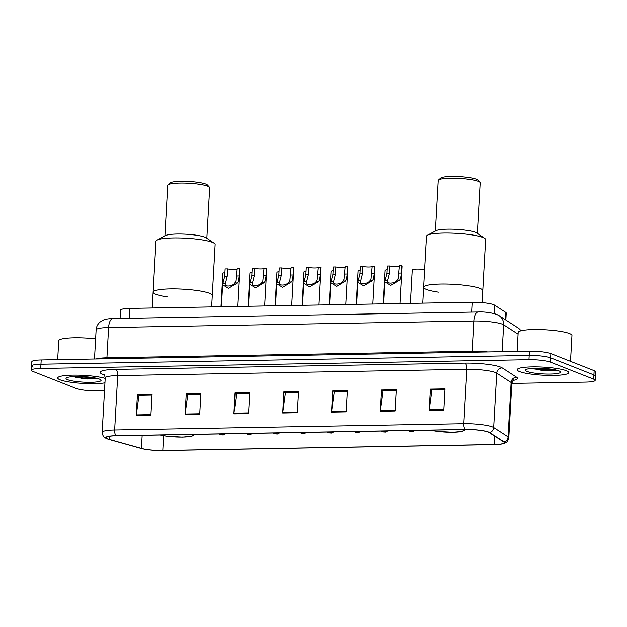 <?xml version="1.0" encoding="UTF-8"?>
<svg xmlns="http://www.w3.org/2000/svg" width="627" height="627" viewBox="0 0 627 627"><rect width="100%" height="100%" fill="white"/><g stroke="black" fill="none" stroke-linecap="round" stroke-linejoin="round"><path stroke-width="0.94" d="M120.086 318.43L120.549 310.177A16.161 2.532 3.2 0 1 129.914 308.413L472.155 302.261A16.161 2.532 3.2 0 1 494.523 305.137L505.683 312.371A16.161 2.532 3.2 0 1 506.216 313.069L505.832 320.005M540.317 370.118A21.545 3.37 -176.8 0 0 556.948 370.275A21.545 3.37 -176.8 0 1 540.317 370.118M80.875 378.371A21.545 3.37 -176.8 0 0 97.514 378.528A21.545 3.37 -176.8 0 1 80.875 378.371M504.045 441.949L489.648 432.606A17.666 2.767 -176.8 0 0 465.195 429.471L116.003 435.741A17.666 2.767 -176.8 0 0 107.389 438.947A17.666 2.767 -176.8 0 0 108.51 439.331A17.666 2.767 -176.8 0 0 108.918 439.449L141.083 448.462A17.666 2.767 -176.8 0 0 162.965 450.594L494.389 444.637A17.666 2.767 -176.8 0 0 501.718 444.049A17.666 2.767 -176.8 0 0 504.045 441.949A5.384 5.134 -57 0 0 508.074 436.894A21.545 3.37 3.2 0 1 508.787 437.826L511.828 383.434L585.806 382.125A16.161 2.532 -176.8 0 0 595.172 380.354L595.65 371.858A16.161 2.532 -176.8 0 0 594.161 370.69L550.851 353.62A16.161 2.532 -176.8 0 0 529.431 351.214L41.194 359.984A16.161 2.532 -176.8 0 0 31.828 361.755L31.585 366.003A16.161 2.532 -176.8 0 0 33.074 367.171M595.172 380.354A16.161 2.532 -176.8 0 0 593.691 379.194L550.373 362.124A16.161 2.532 -176.8 0 0 528.961 359.718L40.716 368.488L40.951 364.24A16.161 2.532 -176.8 0 0 31.585 366.003A16.161 2.532 -176.8 0 1 40.951 364.24L529.196 355.47L40.951 364.24L41.194 359.984M550.373 362.124L550.616 357.868A16.161 2.532 -176.8 0 0 529.196 355.47A16.161 2.532 -176.8 0 1 550.616 357.868L593.926 374.946L550.616 357.868L550.851 353.62M595.415 376.106A16.161 2.532 -176.8 0 0 593.926 374.946A16.161 2.532 -176.8 0 1 595.415 376.106M60.106 379.852A25.856 4.044 -176.8 0 0 81.471 383.356A25.856 4.044 -176.8 0 0 104.944 382.862A25.856 4.044 -176.8 0 1 81.471 383.356A25.856 4.044 -176.8 0 1 60.106 379.852A25.856 4.044 -176.8 0 1 57.731 377.987A25.856 4.044 -176.8 0 0 60.106 379.852M519.548 371.599A25.856 4.044 -176.8 0 0 548.413 375.432A25.856 4.044 -176.8 0 0 568.799 372.618A25.856 4.044 -176.8 0 0 566.416 370.761A25.856 4.044 -176.8 0 0 537.551 366.92A25.856 4.044 -176.8 0 0 517.165 369.734A25.856 4.044 -176.8 0 0 519.548 371.599A25.856 4.044 -176.8 0 0 548.413 375.432A25.856 4.044 -176.8 0 0 568.799 372.618A25.856 4.044 -176.8 0 0 566.416 370.761A25.856 4.044 -176.8 0 0 537.551 366.92A25.856 4.044 -176.8 0 0 517.165 369.734A25.856 4.044 -176.8 0 0 519.548 371.599M107.781 438.939A17.235 2.696 3.2 0 1 106.19 437.701A17.235 2.696 3.2 0 1 116.183 435.812L465.375 429.542A17.235 2.696 3.2 0 1 489.232 432.606L503.63 441.941A17.235 2.696 3.2 0 1 504.202 442.686A17.235 2.696 3.2 0 1 494.209 444.567L162.785 450.523A17.235 2.696 3.2 0 1 141.436 448.446L109.27 439.433A17.235 2.696 3.2 0 1 107.781 438.939M443.838 410.136L445.029 388.889L430.381 389.148L429.189 410.395L443.838 410.136M430.381 389.148L432.183 389.861L444.982 389.633L431.925 389.869L429.26 409.666A4.311 1.818 89 0 0 429.189 410.395M395.01 411.014L396.201 389.759L381.553 390.025L380.37 411.273L395.01 411.014M381.553 390.025L383.356 390.739L396.162 390.503L383.105 390.746L380.432 410.544A4.311 1.818 89 0 0 380.37 411.273M346.19 411.884L347.374 390.637L332.733 390.903L331.542 412.151L346.19 411.884M347.334 391.389L334.277 391.624L331.612 411.422A4.311 1.818 89 0 0 331.542 412.151M347.334 391.381L334.536 391.616L332.733 390.903M150.895 415.395L152.079 394.148L137.431 394.414L136.247 415.662L150.895 415.395M137.431 394.414L139.241 395.12L152.04 394.892L138.982 395.135L136.31 414.933A4.311 1.818 89 0 0 136.247 415.662M199.715 414.518L200.906 393.27L186.258 393.537L185.067 414.784L199.715 414.518M188.061 394.25L200.859 394.015L187.81 394.258L185.137 414.055A4.311 1.818 89 0 0 185.067 414.784M188.061 394.242L186.258 393.537M248.543 413.64L249.726 392.392L235.078 392.659L233.895 413.906L248.543 413.64M235.078 392.659L236.888 393.372L249.687 393.137L236.63 393.38L233.965 413.177A4.311 1.818 89 0 0 233.895 413.906M297.363 412.762L298.554 391.514L283.906 391.781L282.714 413.028L297.363 412.762M283.906 391.781L285.708 392.494L298.515 392.259L285.457 392.502L282.785 412.3A4.311 1.818 89 0 0 282.714 413.028M105.195 378.402A25.856 4.044 -176.8 0 0 76.314 375.15A25.856 4.044 -176.8 0 0 57.731 377.987A25.856 4.044 -176.8 0 1 76.314 375.15A25.856 4.044 -176.8 0 1 105.195 378.402M40.716 368.488A16.161 2.532 -176.8 0 0 31.35 370.251A16.161 2.532 -176.8 0 0 32.839 371.419L76.149 388.489A16.161 2.532 -176.8 0 0 97.569 390.895L104.497 390.77M95.625 338.878A26.93 4.217 -176.8 0 0 58.734 340.743L57.676 359.694M67.622 379.719A17.564 2.751 -176.8 0 0 88.587 382.345A17.564 2.751 -176.8 0 0 100.884 379.962A17.564 2.751 -176.8 0 0 99.466 379.147A17.564 2.751 -176.8 0 0 81.228 376.576A17.564 2.751 -176.8 0 0 66.25 378.026A17.564 2.751 -176.8 0 0 67.622 379.719M73.061 376.655L87.004 379.014L98.392 378.81M95.406 378.05L78.453 376.521M98.157 378.708L82.325 377.979L74.731 376.568M209.567 293.326A29.626 4.632 -176.8 0 0 176.485 288.929A29.626 4.632 -176.8 0 0 153.129 292.151A29.626 4.632 3.2 0 1 170.301 288.914A29.626 4.632 3.2 0 1 212.294 295.458A29.626 4.632 -176.8 0 0 209.567 293.326M160.449 435.02A18.316 2.869 -176.8 0 0 180.741 437.082A18.316 2.869 -176.8 0 0 193.155 435.067A18.316 2.869 -176.8 0 0 192.779 434.44M211.652 306.94L215.139 244.467A29.626 4.632 -176.8 0 0 214.246 243.237A29.626 4.632 -176.8 0 0 173.154 237.923A29.626 4.632 -176.8 0 0 157.016 240.039A29.626 4.632 -176.8 0 0 155.982 241.16L152.243 308.014M214.246 243.237L206.197 237.798A21.005 3.284 -176.8 0 0 177.065 234.028A21.005 3.284 -176.8 0 0 165.614 235.533L157.016 240.039M206.855 238.252L209.684 187.677A21.005 3.284 -176.8 0 0 209.449 187.144A21.005 3.284 -176.8 0 0 179.91 183.037A21.005 3.284 -176.8 0 0 168.028 184.824A21.005 3.284 -176.8 0 0 167.738 185.333L164.909 235.901M209.449 187.144L207.443 184.949A18.849 2.947 -176.8 0 0 180.937 181.266A18.849 2.947 -176.8 0 0 170.27 182.872L168.028 184.824M167.965 297.026A29.626 4.632 3.2 0 1 153.129 292.151M570.507 361.371L571.949 335.5A26.93 4.217 -176.8 0 0 569.473 333.556A26.93 4.217 -176.8 0 0 539.4 329.559A26.93 4.217 -176.8 0 0 518.168 332.49L517.11 351.441M527.064 371.466A17.564 2.751 -176.8 0 0 548.022 374.092A17.564 2.751 -176.8 0 0 560.319 371.709A17.564 2.751 -176.8 0 0 558.9 370.894A17.564 2.751 -176.8 0 0 540.662 368.323A17.564 2.751 -176.8 0 0 525.692 369.773A17.564 2.751 -176.8 0 0 527.064 371.466M532.503 368.402L546.438 370.761L557.826 370.557M554.84 369.797L537.888 368.268M557.591 370.455L541.759 369.726L534.165 368.315M480.055 288.467A29.626 4.632 -176.8 0 0 446.973 284.07A29.626 4.632 -176.8 0 0 423.617 287.291A29.626 4.632 3.2 0 1 440.789 284.055A29.626 4.632 3.2 0 1 482.774 290.599A29.626 4.632 -176.8 0 0 480.055 288.467M430.937 430.161A18.316 2.869 -176.8 0 0 451.228 432.222A18.316 2.869 -176.8 0 0 463.643 430.208A18.316 2.869 -176.8 0 0 463.267 429.581M482.108 302.622L485.627 239.608A29.626 4.632 -176.8 0 0 484.726 238.378A29.626 4.632 -176.8 0 0 443.642 233.064A29.626 4.632 -176.8 0 0 427.496 235.18A29.626 4.632 -176.8 0 0 426.47 236.301L422.731 303.154M484.726 238.378L476.685 232.946A21.005 3.284 -176.8 0 0 447.545 229.168A21.005 3.284 -176.8 0 0 436.102 230.673L427.496 235.18M477.343 233.393L480.172 182.818A21.005 3.284 -176.8 0 0 479.937 182.285A21.005 3.284 -176.8 0 0 450.398 178.178A21.005 3.284 -176.8 0 0 438.516 179.965A21.005 3.284 -176.8 0 0 438.226 180.474L435.397 231.042M479.937 182.285L477.931 180.09A18.849 2.947 -176.8 0 0 451.416 176.406A18.849 2.947 -176.8 0 0 440.757 178.013L438.516 179.965M438.453 292.166A29.626 4.632 3.2 0 1 423.617 287.291M236.967 268.952A5.384 0.846 3.2 0 1 233.213 269.43A5.384 0.846 3.2 0 1 227.664 268.889L227.256 276.178L225.493 283.169C223.392 287.088 232.413 286.931 234.851 282.996L235.807 281.335L236.975 268.724L239.498 268.677A8.08 1.262 3.2 0 1 239.71 268.991L237.617 306.478M239.498 268.677L239.091 275.958L238.244 281.288L237.359 282.949L228.526 288.31L222.64 284.776L222.985 283.208L225.493 283.169L225.399 283.788M222.985 283.208L224.732 276.217L225.14 268.936L227.664 268.889M264.014 268.466A5.384 0.846 3.2 0 1 260.26 268.944A5.384 0.846 3.2 0 1 254.711 268.403L254.303 275.692L252.54 282.683C250.439 286.602 259.46 286.445 261.898 282.511L262.854 280.849L264.022 268.238L266.546 268.191A8.08 1.262 3.2 0 1 266.757 268.505L264.665 305.992M266.546 268.191L266.138 275.472L265.292 280.802L264.406 282.463L255.573 287.824L249.687 284.29L250.032 282.722L252.54 282.683L252.446 283.302M250.032 282.722L251.788 275.731L252.195 268.45L254.711 268.403M291.061 267.98A5.384 0.846 3.2 0 1 287.307 268.458A5.384 0.846 3.2 0 1 281.758 267.917L281.351 275.206L279.587 282.197C277.495 286.116 286.508 285.959 288.945 282.025L289.901 280.363L291.077 267.753L293.593 267.705A8.08 1.262 3.2 0 1 293.804 268.019L291.712 305.506M293.593 267.705L293.185 274.987L292.347 280.316L291.461 281.978L282.628 287.338L276.742 283.804L277.079 282.236L279.587 282.197L279.493 282.816M277.079 282.236L278.835 275.245L279.242 267.964L281.758 267.917M318.108 267.494A5.384 0.846 3.2 0 1 314.354 267.972A5.384 0.846 3.2 0 1 308.805 267.431L308.398 274.72L306.634 281.711C304.542 285.63 313.555 285.473 315.992 281.539L316.948 279.877L318.124 267.267L320.64 267.22A8.08 1.262 3.2 0 1 320.859 267.533L318.759 305.02M320.64 267.22L320.232 274.501L319.394 279.83L318.508 281.492L309.675 286.852L303.789 283.318L304.126 281.75L306.634 281.711L306.54 282.33M304.126 281.75L305.882 274.759L306.289 267.478L308.805 267.431M345.156 267.008A5.384 0.846 3.2 0 1 341.409 267.486A5.384 0.846 3.2 0 1 335.853 266.945L335.445 274.234L333.689 281.225C331.589 285.144 340.61 284.987 343.047 281.053L343.996 279.391L345.171 266.781L347.687 266.734A8.08 1.262 3.2 0 1 347.907 267.047L345.806 304.534M347.687 266.734L347.28 274.015L346.441 279.344L345.555 281.006L336.723 286.367L330.837 282.832L331.174 281.264L333.689 281.225L333.588 281.844M331.174 281.264L332.929 274.273L333.337 266.992L335.853 266.945M372.211 266.522A5.384 0.846 3.2 0 1 368.457 267A5.384 0.846 3.2 0 1 362.908 266.459L362.5 273.748L360.737 280.739C358.636 284.658 367.657 284.501 370.095 280.567L371.051 278.905L372.219 266.295L374.734 266.248A8.08 1.262 3.2 0 1 374.954 266.561L372.853 304.048M374.734 266.248L374.327 273.529L373.488 278.858L372.603 280.52L363.77 285.881L357.884 282.346L358.221 280.778L360.737 280.739L360.635 281.358M358.221 280.778L359.976 273.787L360.384 266.506L362.908 266.459M399.258 266.036A5.384 0.846 3.2 0 1 395.504 266.514A5.384 0.846 3.2 0 1 389.955 265.973L389.547 273.262L387.784 280.253C385.683 284.172 394.704 284.015 397.142 280.081L398.098 278.419L399.266 265.809L401.789 265.762A8.08 1.262 3.2 0 1 402.001 266.075L399.908 303.562M401.789 265.762L401.382 273.043L400.535 278.372L399.65 280.034L390.817 285.395L384.931 281.86L385.276 280.293L387.784 280.253L387.69 280.872M385.276 280.293L387.031 273.301L387.439 266.02L389.955 265.973M220.994 306.775L222.867 273.38A8.08 1.262 3.2 0 1 224.936 272.659M248.049 306.289L249.914 272.894A8.08 1.262 3.2 0 1 251.983 272.173M275.096 305.804L276.962 272.408A8.08 1.262 3.2 0 1 279.031 271.687M302.143 305.318L304.009 271.922A8.08 1.262 3.2 0 1 306.078 271.201M329.191 304.832L331.056 271.436A8.08 1.262 3.2 0 1 333.133 270.715M356.238 304.346L358.111 270.95A8.08 1.262 3.2 0 1 360.18 270.229M383.285 303.86L385.158 270.464A8.08 1.262 3.2 0 1 387.227 269.743M410.34 303.374L412.205 269.978A8.08 1.262 3.2 0 1 416.422 269.108A8.08 1.262 3.2 0 1 424.604 269.602M129.366 318.257L129.914 308.413M505.276 319.645L505.683 312.371M494.052 313.547L494.523 305.137M471.606 312.113L472.155 302.261M518.074 334.175L503.638 324.817A21.545 3.37 -176.8 0 0 502.368 324.198A21.545 3.37 -176.8 0 0 473.816 320.993L108.612 327.553A21.545 3.37 -176.8 0 0 96.127 329.904C96.354 326.753 97.655 324.143 100.022 322.066L103.541 319.966C105.783 319.088 108.91 318.618 112.931 318.555L478.135 311.995A10.777 4.546 -91 0 0 473.816 320.993L472.123 351.269A21.545 3.37 3.2 0 1 487.712 351.966M106.778 358.809A2.696 1.136 89 0 0 106.919 357.829L108.612 327.553A10.777 4.546 -91 0 1 112.931 318.555M502.141 351.708L503.638 324.817A10.777 10.267 -57 0 0 499.1 315.64L518.074 327.945L521.115 330.766M96.088 359.005A21.545 3.37 3.2 0 1 106.919 357.829L472.123 351.269A2.696 1.136 89 0 1 471.982 352.249M529.431 351.214L528.961 359.718M594.161 370.69L593.691 379.194M520.951 330.813A10.777 10.267 -57 0 0 518.074 327.945M104.239 374.852A26.93 4.217 3.2 0 1 115.744 369.405L464.936 363.135A5.384 2.273 -91 0 1 466.896 369.334L117.704 375.612A21.545 3.37 -176.8 0 0 105.218 377.963C104.654 375.346 104.137 374.123 103.659 374.303M464.936 363.135A26.93 4.217 3.2 0 1 500.628 367.14A26.93 4.217 3.2 0 1 502.219 367.924L516.617 377.258A26.93 4.217 3.2 0 1 513.152 380.448M495.448 372.54A21.545 3.37 -176.8 0 0 466.896 369.334L463.855 423.734A21.545 3.37 3.2 0 1 493.676 427.559L508.074 436.894L511.115 382.501L496.717 373.167A21.545 3.37 -176.8 0 0 495.448 372.54M489.648 432.606A5.384 5.134 -57 0 0 493.676 427.559L496.717 373.167A5.384 5.134 123 0 1 502.219 367.924M465.195 429.471A5.384 2.273 -91 0 1 463.855 423.734L114.663 430.004A5.384 2.273 89 0 0 116.003 435.741M108.51 439.331L107.068 438.837C105.32 437.74 103.032 438.061 102.177 432.356A21.545 3.37 3.2 0 1 114.663 430.004L117.704 375.612A5.384 2.273 -91 0 0 115.744 369.405M513.787 379.97C513.333 379.735 512.674 380.895 511.828 383.434A21.545 3.37 -176.8 0 0 511.115 382.501A5.384 5.134 123 0 1 516.617 377.258M494.209 444.567L494.679 436.133M109.27 439.433L109.443 436.321M141.436 448.446L142.164 435.35M162.785 450.523L163.608 435.781M297.41 412.041L282.785 412.3M248.582 412.919L233.965 413.177M199.754 413.789L185.137 414.055M150.935 414.666L136.31 414.933M346.229 411.163L331.612 411.422M395.057 410.285L380.432 410.544M443.877 409.407L429.26 409.666M75.115 377.266A21.545 3.37 -176.8 0 0 95.704 378.112M82.286 378.551A22.086 3.456 -176.8 0 0 97.828 378.614M160.198 435.02A18.583 2.908 -176.8 0 0 182.653 437.105A18.583 2.908 -176.8 0 0 193.03 434.433M534.557 369.013A21.545 3.37 -176.8 0 0 555.146 369.859M541.72 370.298A22.086 3.456 -176.8 0 0 557.27 370.361M430.686 430.161A18.583 2.908 -176.8 0 0 453.141 432.254A18.583 2.908 -176.8 0 0 463.518 429.573M237.359 282.949L234.851 282.996M227.256 276.178L224.732 276.217M239.091 275.958L236.567 276.005M264.406 282.463L261.898 282.511M254.303 275.692L251.788 275.731M266.138 275.472L263.614 275.519M291.461 281.978L288.945 282.025M281.351 275.206L278.835 275.245M293.185 274.987L290.669 275.034M318.508 281.492L315.992 281.539M308.398 274.72L305.882 274.759M320.232 274.501L317.717 274.548M345.555 281.006L343.047 281.053M335.445 274.234L332.929 274.273M347.28 274.015L344.764 274.062M372.603 280.52L370.095 280.567M362.5 273.748L359.976 273.787M374.327 273.529L371.811 273.576M399.65 280.034L397.142 280.081M389.547 273.262L387.031 273.301M401.382 273.043L398.858 273.09M223.157 434.762L220.712 434.809L223.157 434.762M250.204 434.276L247.759 434.323L250.204 434.276M277.252 433.79L274.806 433.837L277.252 433.79M304.299 433.304L301.861 433.351L304.299 433.304M331.346 432.818L328.909 432.865L331.346 432.818M358.393 432.332L355.956 432.379L358.393 432.332M385.448 431.846L383.003 431.893L385.448 431.846M412.495 431.36L410.05 431.407L412.495 431.36M478.135 311.995C484.232 311.721 490.369 312.505 496.56 314.346L499.1 315.64M96.127 329.904L94.497 359.028M501.718 444.049L505.205 442.983C505.746 442.38 507.455 442.889 508.787 437.826M31.35 370.251L31.585 366.003M102.177 432.356L105.218 377.963M159.948 435.028L166.97 436.274L182.496 437.144L191.776 436.298L195.256 434.393M430.435 430.169L437.458 431.415L452.984 432.285L462.264 431.439L465.743 429.534M222.64 284.776L221.409 306.768M249.687 284.29L248.464 306.282M276.742 283.804L275.512 305.796M303.789 283.318L302.559 305.31M330.837 282.832L329.606 304.824M357.884 282.346L356.653 304.338M384.931 281.86L383.7 303.852M218.823 433.97L220.336 434.801L223.314 435.005L225.563 433.853M245.878 433.484L247.383 434.323L250.369 434.519L252.61 433.367M272.925 432.998L274.43 433.837L277.416 434.033L279.666 432.881M299.972 432.512L301.485 433.351L304.463 433.547L306.713 432.395M327.02 432.027L328.532 432.865L331.511 433.061L333.76 431.909M354.067 431.541L355.58 432.379L358.558 432.575L360.807 431.423M381.122 431.055L382.627 431.893L385.613 432.089L387.854 430.937M408.169 430.569L409.674 431.407L412.66 431.603L414.909 430.451"/></g></svg>
